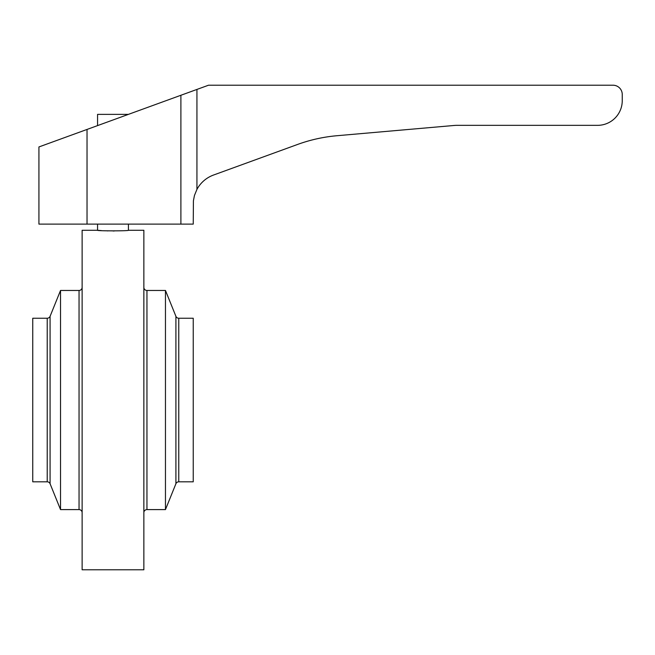 <?xml version="1.0" encoding="UTF-8"?>
<svg xmlns="http://www.w3.org/2000/svg" width="655" height="655" viewBox="0 0 655 655"><rect width="100%" height="100%" fill="white"/><g stroke="black" fill="none" stroke-linecap="round" stroke-linejoin="round"><path stroke-width="0.98" d="M87.033 224.108L87.033 129.436L38.923 146.949L38.923 224.108L193.241 224.108L193.413 200.774L194.461 195.436L196.934 189.401A30.867 30.867 0 0 1 213.546 175.032L297.607 144.444A154.318 154.318 0 0 1 336.94 135.724L454.242 125.457A30.867 30.867 0 0 1 456.936 125.342L597.557 125.342A24.694 24.694 0 0 0 622.25 100.649L622.25 94.476A9.26 9.26 0 0 0 612.99 85.215L208.519 85.215L180.895 95.27L180.895 224.108M87.033 129.436L180.895 95.27M196.934 89.432L196.934 189.401M97.562 125.604L97.562 114.371L128.429 114.371M82.129 287.373A3.087 3.087 0 0 1 79.042 290.46L79.042 509.598A3.087 3.087 0 0 1 82.129 512.685M79.042 290.46L60.53 290.46L60.53 509.598L79.042 509.598M60.53 290.46L50.083 316.308A3.087 3.087 0 0 1 47.225 318.24L32.75 318.24L32.75 481.818L47.225 481.818A3.087 3.087 0 0 1 50.083 483.75L60.53 509.598M100.51 230.519L97.562 230.282C96.604 231.043 129.387 231.043 128.429 230.282L143.863 230.282L143.863 569.784L82.129 569.784L82.129 230.282L97.562 230.282L97.562 224.108M112.996 230.986L114.265 230.978M107.747 230.904L107.305 230.887M101.312 230.576L100.837 230.544M165.461 509.598L175.908 483.75A3.087 3.087 0 0 1 178.766 481.818L193.241 481.818L193.241 318.24L178.766 318.24A3.087 3.087 0 0 1 175.908 316.308L165.461 290.46L165.461 509.598L146.949 509.598A3.087 3.087 0 0 0 143.863 512.685M146.949 509.598L146.949 290.46A3.087 3.087 0 0 1 143.863 287.373M146.949 290.46L165.461 290.46M128.429 230.282L128.429 224.108M175.908 483.75L175.908 316.308M178.766 481.818L178.766 318.24M47.225 318.24L47.225 481.818M50.083 316.308L50.083 483.75"/></g></svg>

